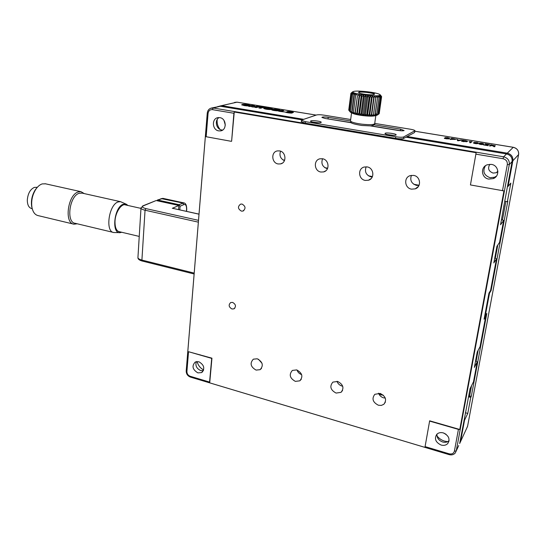 <?xml version="1.0" encoding="UTF-8"?>
<svg xmlns="http://www.w3.org/2000/svg" width="546" height="546" viewBox="0 0 546 546"><rect width="100%" height="100%" fill="white"/><g stroke="black" fill="none" stroke-linecap="round" stroke-linejoin="round"><path stroke-width="0.82" d="M447.686 441.673L444.567 441.134C441.461 440.172 438.929 438.418 436.977 435.872M448.102 426.119L449.256 426.747M204.061 355.917L205.003 356.449M256.074 370.092L260.108 369.683C263.725 365.588 262.783 361.957 257.282 358.79L253.358 359.166C249.659 363.233 250.566 366.878 256.074 370.092M231.989 308.995L233.934 308.852C236.322 306.504 235.886 304.354 232.623 302.409L230.712 302.539C228.296 304.88 228.719 307.029 231.989 308.995M222.625 130.064L221.683 129.982C216.202 129.3 214.291 120.243 219.089 117.574M219.847 117.649C226.535 118.455 227.088 130.241 220.502 130.897L218.707 130.876C211.998 130.03 211.52 118.175 218.202 117.615L219.847 117.649M496.491 176.078L494.58 177.232L490.117 177.716C483.947 175.382 482.377 171.403 485.414 165.772M491.42 164.394C498.771 165.308 500.163 176.105 493.291 178.597L488.793 179.088C481.333 178.112 480.132 167.069 487.271 164.776L491.42 164.394M203.371 370.686L200.757 370.591C196.615 368.639 195.14 365.643 196.335 361.609M198.853 361.725C204.279 364.994 205.173 368.625 201.549 372.611L197.898 372.891C192.465 369.574 191.598 365.936 195.297 361.978L198.853 361.725M449.085 440.683C447.372 442.233 445.229 442.67 442.656 441.994C438.697 440.465 436.807 437.844 436.964 434.125M443.297 432.903C448.867 435.578 450.334 439.148 447.713 443.625C445.993 445.277 443.796 445.754 441.12 445.051C435.524 442.308 434.097 438.711 436.841 434.247C438.54 432.678 440.69 432.234 443.297 432.903M241.4 211.118L242.915 211.07C245.959 208.62 245.68 206.286 242.076 204.067L240.609 204.115C237.53 206.545 237.797 208.879 241.4 211.118M278.146 163.957L280.528 163.909C286.916 162.79 286.111 151.761 279.545 150.901L277.327 150.921C270.83 151.938 271.546 163.049 278.146 163.957M327.429 168.762L327.313 168.741C322.495 166.96 320.911 163.636 322.563 158.763M320.85 172.024L323.58 171.929C330.064 170.564 329.163 159.623 322.468 158.743L319.929 158.811C313.322 160.06 314.114 171.096 320.85 172.024M418.994 185.415L416.489 185.401C411.466 183.64 409.766 180.296 411.404 175.355M411.534 189.155L415.233 188.861C421.73 186.855 420.509 176.324 413.643 175.403L410.189 175.641C403.514 177.498 404.6 188.186 411.534 189.155M372.236 177.02L371.021 176.904C366.052 175.102 364.435 171.737 366.154 166.803M365.281 180.419L368.441 180.241C374.965 178.583 373.928 167.806 367.13 166.905L364.182 167.035C357.514 168.564 358.429 179.463 365.281 180.419M391.775 135.244L389.093 134.917M295.345 381.374L299.802 380.828C303.303 376.631 302.286 372.993 296.737 369.915L292.39 370.413C288.793 374.583 289.783 378.235 295.345 381.374M385.292 398.102L383.565 397.836C381.122 397.058 379.45 395.502 378.535 393.175M378.371 405.228L381.326 405.412L383.852 404.286C386.991 399.911 385.769 396.294 380.18 393.434L374.822 394.308C371.573 398.662 372.754 402.3 378.371 405.228M342.704 386.213L341.933 386.042C339.503 385.251 337.858 383.667 336.984 381.299M336.077 393.072L341.018 392.356C344.369 388.07 343.257 384.432 337.674 381.449L332.855 382.118C329.402 386.384 330.48 390.035 336.077 393.072M301.638 374.617C299.358 373.819 297.809 372.276 296.983 369.99M316.612 122.707L314.946 122.529M503.801 206.251L512.107 161.575C512.428 157.569 510.571 155.016 506.531 153.938L405.951 137.176M284.446 160.667C280.412 158.64 279.115 155.48 280.555 151.174M219.983 129.395C217.731 126.495 216.796 123.212 217.192 119.547M500.573 224.652L503.89 205.753M474.399 367.287L477.218 361.909L475.593 360.872M480.091 346.519L485.742 316.318L485.462 315.861M474.372 367.424L477.252 351.958L480.07 346.642M484.111 319.123L488.963 293.127L490.581 290.417L496.485 258.838L494.751 258.012M485.742 316.318L484.09 319.246M493.85 262.844L496.485 258.838M500.552 224.747L503.658 220.468L501.501 219.649M499.57 242.322L503.658 220.468M493.83 262.947L496.935 246.287L499.556 242.41M504.04 205.999L503.781 206.34M429.606 421.096L425.081 446.608L449.105 453.801C451.911 454.388 453.678 453.494 454.408 451.132L458.428 429.388L429.511 421.068M449.105 453.801L449.065 454.62L190.452 377.095L190.199 376.276L209.562 382.07L209.712 382.855L425.041 447.406L425.081 446.608M209.562 382.07L211.705 358.381L188.534 351.713L186.909 371.519C186.944 373.819 188.042 375.402 190.199 376.276M209.712 382.855L211.95 358.183L188.534 351.713M458.428 429.388L459.787 429.484L503.951 190.902L470.44 184.937L476.132 152.709L234.261 112.012L233.9 113.268L212.414 109.644C209.978 109.5 208.531 110.749 208.074 113.384L206.156 136.732L205.378 136.466L187.831 351.249M233.9 113.268L231.613 141.25L234.261 112.012M231.361 141.332L206.156 136.732M473.532 381.634L477.218 361.909M467.001 405.043L470.038 388.718L473.505 381.77M459.684 443.366L466.973 405.193M459.787 429.484L429.654 420.816M262.005 363.281L258.449 359.248M203.651 369.97C200.252 368.106 198.061 365.288 197.092 361.507M199.126 354.763L200.109 354.777M441.926 424.638L443.168 424.699M244.547 105.644C248.225 106.088 250.198 106.013 250.464 105.419L247.611 104.614C243.946 104.17 241.974 104.252 241.687 104.846L244.547 105.644M250.368 105.624L248.02 104.969M243.489 105.221L244.089 105.569M246.853 105.904L248.683 105.323M244.082 104.716L243.509 105.016L248.689 105.255L244.082 104.716M383.292 395.174L381.047 394.86L378.671 393.529M443.734 433.039L446.062 434.295M489.858 164.278C487.462 168.38 488.547 171.314 493.113 173.075L496.307 172.734L497.884 171.737M494.615 146.273L490.984 145.543L490.383 146.055L489.496 145.912L490.868 144.745L495.27 145.864L493.42 145.864L494.724 146.738L493.632 146.587L494.499 146.492M491.612 145.004L491.127 145.42L494.355 145.7L491.612 145.004M494.376 145.68L495.126 145.918M489.762 145.953L490.813 145.059L491.434 145.161M479.995 143.605L480.623 144.342L482.541 144.014L481.804 143.4L479.982 143.646M482.057 144.594L482.603 143.973M482.732 143.762L483.544 144.11M478.869 143.919L480.214 143.462M480.494 144.444L478.842 143.885L479.047 143.509C479.122 143.161 480.084 143.086 481.947 143.284C483.667 143.666 484.145 143.98 483.387 144.226C483.34 144.581 482.377 144.656 480.494 144.444M470.768 141.946L471.71 141.926M469.983 142.697L470.788 141.83L469.096 141.55L472.058 141.667L470.55 142.793L469.683 142.649L470.788 141.83M462.23 140.056L458.271 140.772L457.364 140.622L457.985 140.199L456.647 139.141L458.62 140.145L462.23 140.056M457.152 139.537L458.756 140.438M446.116 137.763L449.024 138.875L446.137 138.8L444.389 138.056L448.123 138.677L445.236 137.612L447.836 137.667L449.59 138.336L446.116 137.763M448.744 138.158L449.126 138.261M445.318 137.872L446.082 137.804M444.383 138.37L445.058 138.588M448.13 138.711L448.86 138.937M282.808 159.828L284.65 160.169M324.761 167.656L327.675 168.202M368.373 175.792L372.447 176.556M413.745 184.261L419.069 185.251M504.729 201.242L507.343 201.727L510.831 183.101L508.087 186.404L507.466 186.527M488.902 293.434L489.503 293.222L491.107 290.52L507.841 201.085L507.343 201.727M491.107 290.52L490.39 290.738M468.652 396.171L471.328 396.239L486.82 313.452L485.189 316.339L484.589 316.571M471.328 396.239L470.761 397.406L468.529 396.799M465.383 412.756L467.765 413.424L470.761 397.406M445.399 425.348L444.792 425.464M463.936 420.522L464.537 420.208L460.565 441.557L459.957 441.885M467.765 413.424L464.537 420.208M223.976 120.386L225.307 125.095M453.671 138.65L455.698 139.367L450 139.414L451.651 138.322L453.651 138.786M454.777 139.51L455.391 139.025M453.228 138.711L451.719 138.977L454.852 139.128L453.228 138.711M450.327 139.469L452.115 138.711M465.349 140.568L467.512 141.237L467.287 141.564L461.609 141.325L463.179 140.213L465.328 140.697M466.577 141.134L467.417 141.489M464.032 141.585L466.571 141.121L463.882 140.459L462.626 141.353L464.004 141.714M466.107 141.878L466.414 141.394M466.359 141.707L466.543 141.284M461.923 141.373L463.677 140.609M477.211 143.141L477.402 142.854L476.494 142.526L474.535 142.834L474.31 143.141L475.279 143.462L477.163 143.448L477.375 143.011M476.726 143.714L477.163 143.448M477.416 142.888L478.221 143.229M473.546 143.052L474.897 142.588M476.644 142.417L478.31 142.97L478.05 143.345C477.996 143.7 477.033 143.775 475.15 143.564C473.491 143.189 473.02 142.881 473.737 142.643L476.617 142.554M488.561 144.506L484.985 143.782L489.612 144.54L484.548 144.956L488.274 145.707L483.483 144.922L488.52 144.71M485.913 145.181L485.305 145.222M484.404 145.072L485.012 145.031M283.06 110.742L281.975 110.565L279.347 111.35M281.04 111.623L281.613 111.452M282.002 110.278L278.74 111.248L285.169 112.039L281.013 111.357L283.688 110.558L281.975 110.565M271.758 109.289L272.604 109.064C271.799 108.06 262.858 107.453 263.759 108.463C265.568 109.282 268.175 109.637 271.58 109.528L265.602 108.634C266.66 108.081 268.393 108.169 270.809 108.886L271.758 109.289M270.338 109.432L268.96 109.548M266.216 109.207L265.602 108.634M272.474 109.248L270.099 108.586M267.322 108.245L263.827 108.538M261.711 107.2L258.865 107.978L260.538 108.251L263.37 107.473L266.352 107.705L259.91 106.647L259.323 106.811L261.684 107.487L259.5 108.081M263.295 107.494L261.711 107.234M271.615 109.801L271.567 109.739C272.44 110.742 281.361 111.357 280.432 110.353C278.706 109.528 276.112 109.166 272.666 109.255L278.631 110.176C277.518 110.715 275.778 110.626 273.416 109.917L271.69 109.848M280.344 110.565L277.907 109.862M275.143 109.521L273.034 109.5M278.631 110.176L276.774 110.838M274.044 110.497L273.396 110.115M273.389 110.203L273.799 109.65L272.618 109.596L273.41 109.862M292.185 113.002L288.745 111.8L293.448 112.374C291.127 111.561 288.957 111.323 286.943 111.65L290.52 112.674L285.333 112.066C285.667 112.66 292.438 113.534 292.383 112.831L288.745 111.8M293.263 112.544L291.366 112.073M288.848 111.746L287.128 111.787M290.52 112.674L290.022 113.056M287.51 112.708L287.128 112.449M287.128 112.394L285.421 112.162M253.583 106.62L254.456 105.76L252.027 105.358L248.526 106.279L250.068 106.531L252.778 105.815L251.658 106.791L253.214 107.05L257.5 106.593L254.818 107.309L256.354 107.569L259.8 106.634L257.357 106.231L253.876 106.593M257.5 106.593L255.46 107.419M252.778 105.815L251.911 106.832M254.204 106.006L251.999 105.644L249.174 106.388M259.138 106.811L253.556 106.907M245.215 104.634L241.769 104.928M272.618 109.596L271.642 109.541M370.243 125.873L398.014 130.439C401.023 130.876 403.057 130.924 404.122 130.576L400.593 129.149L374.099 124.816M400.996 130.774L370.925 125.826M310.838 120.884L310.524 121.253C310.742 122.208 319.335 123.294 320.952 122.57L321.246 122.208C321 121.246 312.517 120.175 310.838 120.884M385.176 133.258L384.985 133.593C385.258 134.65 394.69 135.913 395.987 135.06L396.157 134.732C395.857 133.668 386.534 132.419 385.176 133.258M350.682 119.499L324.126 115.172C320.659 114.667 318.154 114.599 316.598 114.953L301.863 119.943L301.488 120.373L305.426 121.656L395.775 136.759C399.692 137.346 402.341 137.401 403.726 136.923L414.974 130.671C414.557 130.16 413.008 129.675 410.333 129.211L374.74 123.416C374.501 124.768 370.236 125.014 361.95 124.181C355.385 123.294 351.563 122.263 350.477 121.082L350.539 120.646M305.426 121.656L305.255 123.184L301.337 121.669M403.726 136.923L403.494 138.507L414.585 132.514L414.81 130.992M403.494 138.507C402.109 138.984 399.46 138.937 395.543 138.35L395.775 136.759M305.255 123.184L395.543 138.35M393.646 135.333L387.271 134.548M318.687 122.802L312.906 122.174M350.498 120.953L328.228 117.315C324.365 116.803 322.249 116.844 321.894 117.445L325.047 118.448L351.378 122.775M351.146 122.577L325.129 118.462M414.94 130.904L414.585 132.514M140.117 222.188L140.759 211.8M138.199 253.351L138.827 243.188M199.003 214.189L172.529 208.285M155.753 200.703L143.4 205.828C141.612 206.77 142.424 207.685 145.843 208.586L198.505 220.345M172.311 208.306L178.876 205.494L156.463 200.6M178.876 205.494L178.569 209.616M198.478 220.877L194.123 273.935M186.432 211.35L186.561 209.623C186.677 205.828 185.79 204.149 183.906 204.586L180.071 206.238L178.979 204.675L157.801 200.068L156.668 200.648M180.071 206.238L179.798 209.889M376.296 114.162L375.382 113.664M352.3 92.185L352.627 91.926C353.665 90.895 358.483 90.82 367.096 91.701C373.887 92.54 378.194 93.502 380.03 94.588C380.658 95.987 375.901 96.198 365.772 95.222C357.644 94.165 353.262 93.073 352.627 91.926L352.62 91.851M362.025 113.814L364.291 96.826L365.718 95.57L366.694 97.106L364.414 114.1L363.117 115.001L361.984 113.807L360.899 114.708L363.479 95.284L364.243 96.819L361.984 113.807M369.233 114.496L371.539 97.516L372.297 96.123L373.723 97.625L371.41 114.592L369.662 115.547L369.233 114.496L367.554 115.424L366.885 114.332L365.356 115.247L364.462 114.1L366.694 97.106M366.735 97.113L367.97 95.809L369.13 97.338L366.837 114.326M366.885 114.332L369.13 97.338M369.171 97.345L370.181 95.994L371.492 97.516L369.192 114.496M373.764 97.625L374.263 96.192L375.764 97.666L373.444 114.612L371.614 115.595L373.723 97.625M375.798 97.666L376.03 96.205L377.559 97.638L375.232 114.558L373.375 115.581L375.764 97.666M377.586 97.638L377.552 96.151L379.067 97.55L376.733 114.435L374.89 115.499L377.559 97.638M379.088 97.543L378.794 96.041L380.248 97.393L377.914 114.251L376.133 115.356L376.76 114.435L379.067 97.55M378.747 113.998L377.054 115.145L377.934 114.244L380.269 97.386L379.723 95.871L381.081 97.174L378.747 113.998L381.081 97.174M381.094 97.174L380.316 95.652L381.538 96.908L380.562 95.386L381.62 96.594L379.258 113.363M380.466 95.079L381.62 96.594M360.688 91.789L358.981 91.448L360.688 91.789M359.521 91.516L360.926 91.667L359.5 91.646M366.823 92.431C361.029 91.864 358.292 91.987 358.613 92.8C359.637 93.414 362.121 93.967 366.059 94.458C371.082 94.97 373.873 94.929 374.447 94.335C374.037 93.659 371.498 93.025 366.823 92.431M377.675 114.749L377.559 114.837C376.44 116.005 371.614 116.148 363.097 115.261C356.442 114.401 352.211 113.377 350.402 112.196L350.095 111.807M379.211 113.691L381.545 96.901L379.211 113.691L377.655 114.885L378.76 113.991M351.023 93.23L352.307 92.103M351.392 92.902L350.901 93.339L348.751 110.053L350.901 93.346L352.341 92.404L351.119 93.687L348.962 110.442L349.877 111.534M351.126 93.694L352.723 92.738L351.713 94.069L349.549 110.858L350.245 111.944L348.969 110.449L351.119 93.687M351.726 94.076L353.446 93.093L352.668 94.472L350.498 111.302L350.955 112.346L349.563 110.865L351.713 94.069M350.498 111.302L352.668 94.472M352.689 94.478L354.497 93.475L351.993 112.763L350.518 111.309M353.999 94.895L355.842 93.857L353.323 113.186L351.808 111.766L353.972 94.888M354.92 113.602L357.459 95.727L354.92 113.602L353.412 112.217L355.61 95.318L357.453 94.24M356.75 113.998L359.302 94.615L359.568 96.123L357.337 113.077L356.75 113.998L355.282 112.66L357.459 95.727M357.5 95.734L359.302 94.615M358.763 114.373L361.322 94.963L361.848 96.492L359.602 113.466L358.763 114.373L357.377 113.083L359.568 96.123M359.609 96.13L361.322 94.963M360.899 114.708L359.643 113.466L361.848 96.492M361.896 96.499L363.479 95.284M367.97 95.809L365.356 115.247M370.181 95.994L367.554 115.424M372.297 96.123L369.662 115.547M374.263 96.192L371.614 115.595M376.03 96.205L373.375 115.581M371.355 92.615L370.55 92.827L372.365 93.045L371.307 92.827M361.93 91.864L362.899 91.81M365.718 95.57L363.117 115.001M368.939 92.424L368.379 92.404C371.137 92.745 371.184 92.718 368.509 92.322L368.939 92.424M363.247 91.981L364.202 92.062L363.779 91.701L361.964 91.612M365.997 91.981L364.018 91.721L364.871 92.117M368.352 92.315L365.984 92.11L368.352 92.315M372.495 93.073L374.768 93.209L372.495 93.038M365.39 92.178L366.004 91.926M371.737 93.011L371.253 92.936M121.724 232.255L120.209 232.651C111.227 234.241 114.08 207.002 123.266 204.245L126.406 204.265L127.941 205.473M126.406 204.265L120.523 201.672L118.127 201.945C108.804 204.607 104.996 231.879 113.793 232.521L119.465 232.644M82.221 193.141L79.259 193.277C69.458 195.741 65.895 222.515 75.205 223.307L113.37 232.419M84.261 193.598L81.047 191.701L78.337 191.939C67.786 194.56 63.964 223.341 73.976 224.194L77.232 223.792M45.536 183.818L42.213 183.906C39.919 184.63 37.817 186.377 35.9 189.162C32.364 194.826 31.054 200.894 31.948 207.371C32.917 212.128 34.971 214.871 38.118 215.609L73.492 224.078M36.691 187.319L34.398 187.38C30.242 189.278 27.88 193.516 27.3 200.109C27.375 204.948 28.849 207.773 31.729 208.592L32.228 208.709M37.333 187.298L35.319 189.742C32.064 194.97 30.849 200.559 31.682 206.531L32.289 208.886M120.195 231.893C116.653 231.593 114.919 228.085 115.001 221.369C115.308 211.828 122.099 202.327 126.413 205.125M302.088 119.867L220.338 106.245L213.199 107.999L503.617 156.811L506.565 153.917C510.36 154.88 512.23 157.248 512.189 161.022M220.557 106.279L217.909 106.484M210.49 108.34L213.199 107.999L212.414 109.644M512.121 161.507L509.302 164.592L456.251 450.9L455.152 453.125C453.576 454.77 451.542 455.268 449.065 454.62M506.599 153.952L405.985 137.155M503.617 156.811C507.732 157.917 509.623 160.51 509.302 164.592L507.316 164.571C507.555 161.507 506.128 159.562 503.05 158.729L503.617 156.811M186.206 370.864L186.909 371.519M454.408 451.132L456.251 450.9L458.722 445.55M502.477 190.779L507.316 164.571M503.05 158.729L475.784 154.129M207.268 113.063L208.074 113.384M495.331 258.142L497.775 245.045M502.47 219.84L505.896 201.454M489.503 293.222L485.189 316.339M469.546 396.416L471.546 385.694M476.146 361.022L478.153 350.259M459.65 443.55L467.553 426.406L518.591 154.62C518.905 150.771 517.123 148.335 513.24 147.311L513.301 147.324M255.665 106.409L256.716 106.579M445.495 137.531L446.389 137.681M448.744 138.07L449.679 138.22M451.61 138.534L452.231 138.636M455.371 139.155L455.739 139.216M457.002 139.421L457.548 139.51M460.387 139.974L461.343 140.131M463.144 140.424L463.779 140.534M470.386 141.619L471.812 141.851M474.611 142.308L475.511 142.458M479.914 143.175L480.821 143.325M482.589 143.618L483.579 143.782M488.54 144.594L489.059 144.676M490.827 144.97L491.523 145.079M494.239 145.529L495.324 145.707M316.161 115.104L237.141 102.191M407.166 136.52L507.302 153.173L513.24 147.311L414.885 131.238M219.581 106.108L236.957 102.163L234.589 102.395M466.646 428.364L467.581 426.262M512.203 160.879L512.858 160.777L518.604 154.566M303.706 119.321L222.249 105.774L221.703 106.45M508.087 186.404L512.858 160.777C513.179 156.784 511.322 154.245 507.302 153.173L506.981 153.999M400.375 130.665L400.593 129.149M328.05 118.789L328.228 117.315M142.67 205.938L143.4 205.828M198.123 222.106L145.052 210.217L145.843 208.586M194.123 273.99L142.288 261.056L141.905 260.08L145.052 210.217C142.615 209.644 141.257 208.954 140.984 208.149L141.011 207.733M163.008 198.375L157.801 200.068M183.906 204.586L182.821 203.037L161.07 198.58M137.954 257.275L137.926 257.739C138.193 258.668 139.517 259.452 141.905 260.08L193.966 273.048M186.561 209.623L186.718 209.439C186.725 205.351 185.763 203.167 183.838 202.887L178.979 204.675M375.505 115.65C373.45 116.325 369.314 116.318 363.09 115.643C357.248 114.885 353.501 113.984 351.842 112.933M260.108 369.683L261.507 368.393M233.934 308.852L234.766 308.251M220.502 130.897L221.888 130.48M493.291 178.597L494.58 177.232M201.549 372.611L202.771 371.614M447.713 443.625L449.065 440.861M242.915 211.07L243.844 210.599M280.528 163.909L282.371 163.111M323.58 171.929L325.812 170.782M415.233 188.861L418.413 186.418M368.441 180.241L371.123 178.583M299.802 380.828L301.296 379.258M383.852 404.286L385.415 402.033M341.018 392.356L342.574 390.472M302.136 119.854L220.441 106.238L211.848 107.965C209.186 108.504 207.657 110.224 207.262 113.111L186.2 370.98C186.241 373.942 187.647 375.976 190.424 377.088M496.307 172.734L497.856 171.123M518.673 154.068C518.707 150.457 516.905 148.198 513.274 147.29L414.892 131.217M316.202 115.09L237.039 102.157L219.444 106.177M301.488 120.373L301.31 121.894M199.01 214.121L172.495 208.279M140.622 214.032L140.984 208.149L142.929 205.835L155.999 200.607M157.337 200.068L162.824 198.341L183.838 202.887M142.253 261.049C139.421 260.278 137.974 259.173 137.926 257.739L138.281 252.034M138.684 245.42L140.206 220.789M186.568 211.377L186.712 209.5M374.665 123.901C375.191 124.481 372.604 125.894 370.161 125.88L361.821 125.471C347.638 123.137 351.61 122.188 350.477 121.082L351.549 112.817M374.74 123.444L375.819 115.602M350.402 112.196L349.761 111.384M81.791 193.045L120.523 201.672M45.045 183.709L81.047 191.701M36.357 187.244L37.196 187.435M31.682 206.531L31.948 207.371M35.319 189.742L35.9 189.162M140.97 208.388L124.536 204.709M139.244 236.425L118.318 231.449"/></g></svg>
